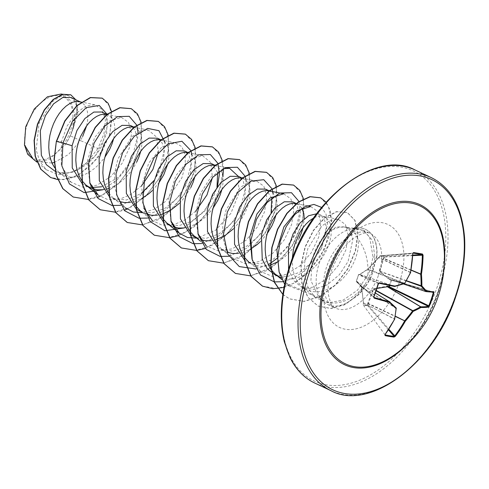 <?xml version="1.0" encoding="UTF-8"?>
<svg xmlns="http://www.w3.org/2000/svg" width="489" height="489" viewBox="0 0 489 489"><rect width="100%" height="100%" fill="white"/><g stroke="black" fill="none" stroke-linecap="round" stroke-linejoin="round"><path stroke-width="0.37" stroke-dasharray="2.44 1.83" d="M388.443 329.812L367.722 305.79A0.526 0.385 -77.7 0 1 367.63 305.411L368.315 305.442L367.734 305.79L363.388 305.081A0.526 0.422 -84.1 0 1 363.266 304.696L363.468 302.85L361.701 287.416L357.239 281.823A0.526 0.489 82.9 0 1 356.97 281.193L361.634 287.239L363.394 302.489L363.266 304.696L367.63 305.411L367.777 303.204L373.064 289.109L373.608 288.632L387.172 286.169M389.372 285.411L391.249 280.118L389.409 279.635L379.44 271.597L379.262 271.004L383.113 258.4L384.305 256.694L379.947 255.979L367.832 269.133L359.336 274.72L358.547 274.769L356.322 281.273L356.97 281.193M437.588 293.852A87.311 54.352 -64.8 0 1 392.251 356.365C412.508 342.202 427.618 321.346 437.576 293.816C443.193 277.122 445.296 261.426 443.878 246.713A87.311 54.352 -64.8 0 1 437.588 293.852M27.298 124.175A34.193 21.284 115.2 0 0 37.836 159.738A34.193 21.284 115.2 0 0 70.312 131.211A34.193 21.284 115.2 0 0 59.774 95.648A34.193 21.284 115.2 0 0 27.298 124.175M367.899 275.001L367.991 270.191C367.862 258.106 364.494 247.672 357.899 238.895A36.767 22.885 -64.8 0 0 349.244 228.504A36.767 22.885 -64.8 0 0 344.47 227.189L357.123 228.497L364.317 231.144L369.653 237.226L373.034 257.141L369.721 270.906L367.899 275.001L357.392 290.289L343.119 300.148L328.223 302.801L315.503 297.673L308.48 288.761L304.769 276.609L304.635 262.624L307.881 248.443L321.793 225.991L330.338 220.325L338.26 219.353L345.375 224.463L348.199 235.362L345.888 249.891L338.486 265.27L327.074 278.541L313.321 287.074L299.402 289.127L287.514 284.17L279.072 271.847M288.547 269.457L293.577 280.521L301.945 287.501L314.03 289.39L327.153 284.867L339.183 274.928L348.082 261.487L352.813 239.683L350.582 231.584L345.723 226.847L336.132 226.939L325.576 234.726A36.767 22.885 -64.8 0 1 344.47 227.189M325.576 234.726C319.47 241.04 315.038 249.139 312.275 259.017L310.9 280.637L318.626 296.866L319.543 297.722C331.206 308.62 352.985 302.086 365.252 284.115A41.174 25.636 -64.8 0 1 327.703 304.513A41.174 25.636 -64.8 0 1 323.162 301.328A41.174 25.636 -64.8 0 1 319.335 263.021A41.174 25.636 -64.8 0 1 352.221 228.711L357.123 228.497M352.221 228.711L363.193 230.197L372.636 240.539L374.965 257.862L371.738 271.768L365.252 284.115M292.251 258.638L292.666 267.795L293.834 273.235L295.698 278.18L298.229 282.508L301.377 286.096L305.069 288.871L309.225 290.759L313.755 291.719L318.559 291.731L323.516 290.808L328.51 288.987L333.437 286.322L338.168 282.893L342.6 278.803L346.628 274.176L350.167 269.152L353.137 263.864C357.648 254.366 359.238 246.04 357.899 238.895M54.157 162.495L68.619 154.42L80.44 140.551L70.41 135.832A36.767 22.885 115.2 0 0 72.072 131.541A36.767 22.885 115.2 0 0 72.146 131.333L77.439 109.952L75.526 102.06L71.021 97.525M56.345 141.364L61.516 141.523L67.103 126.052L75.679 113.662L85.575 106.205L94.939 104.762L102.103 109.591L105.398 119.829L104.01 133.625L97.91 148.546L80.44 140.551L82.641 136.517M54.212 170.875L58.888 172.452C73.821 176.236 93.277 162.782 101.981 145.624L107.788 124.322L106.101 116.486L101.773 111.993M54.609 167.648L59.035 172.446L61.62 174.255L65.777 176.144L70.306 177.104L75.11 177.116L80.068 176.199L85.068 174.371L89.988 171.706L94.719 168.277L99.151 164.188L104.817 157.379M82.189 183.644L85.544 185.624L91.914 187.47M101.504 186.822L118.815 177.042L131.853 159.683L137.03 138.087L135.025 130.105L130.392 125.465M103.112 189.744L106.394 189.121M108.289 188.583L112.115 187.11L117.036 184.439L121.767 181.009L126.205 176.926L130.233 172.299L133.772 167.269L136.737 161.987M109.236 196.376L112.592 198.363L126.449 200.001L141.248 193.497M154.029 180.539L158.901 172.421L164.078 150.826L162.079 142.843L157.44 138.204M108.711 193.118L113.13 197.917L115.716 199.726L119.787 201.584M130.16 202.483L134.163 201.664L141.59 198.638M152.244 190.667L158.913 182.849M139.646 211.095L151.767 212.978L164.885 208.436L176.914 198.485L185.948 185.154L191.126 163.552L189.121 155.569L184.487 150.942M135.759 205.851L136.021 206.217M195.765 211.083L184.934 219.971L173.21 224.885L161.926 225.099L152.262 220.496L140.184 210.655L144.53 213.4L142.207 212.305M157.22 215.215L160.49 214.592M179.298 203.4L184.335 197.77L190.838 187.458M163.338 221.847L166.694 223.828L178.803 225.716L191.914 221.181L203.962 211.217L213.002 197.892L217 187.165M162.813 218.589L163.069 218.956M169.255 225.038L172.739 226.633M184.261 227.953L188.265 227.134L195.692 224.109M196.541 223.632L202.917 219.219L207.348 215.129L213.015 208.32M193.742 236.566L205.845 238.455L218.98 233.907L231.016 223.95L240.05 210.625L245.227 189.023L243.216 181.028L238.589 176.407M196.309 237.776L200.948 239.793M211.309 240.686L214.592 240.062M233.394 228.87L238.43 223.241L241.969 218.21L244.94 212.923L247.275 207.538L248.938 202.201L249.903 197.079L250.154 192.305L249.714 188.033L248.608 184.377L246.89 181.456L244.616 179.353L241.37 178.02M217.434 247.318L220.796 249.298L232.892 251.187L246.01 246.652L258.051 236.707L267.098 223.357L271.102 212.636M216.908 244.06L221.334 248.858L226.835 252.104M238.363 253.418L242.367 252.605L249.793 249.573M260.448 241.609L267.116 233.791M244.488 260.05L247.844 262.037L259.94 263.926L273.076 259.378L285.111 249.421L294.152 236.095L299.329 214.5L297.318 206.499L292.691 201.878M243.962 256.792L244.219 257.159M310.753 206.523L317.96 211.651L320.888 222.599L318.675 237.196L311.371 252.605L299.983 265.845L286.248 274.347L272.324 276.395L260.46 271.438L248.381 261.591L252.734 264.335L259.659 266.248L264.457 266.26L268.693 265.533M277.691 261.841L284.066 257.422L288.498 253.333L292.532 248.705L296.071 243.681L299.036 238.394M274.891 274.769L287 276.658L300.142 272.104L312.165 262.153L321.2 248.828L326.377 227.22L324.366 219.237L319.739 214.61L316.676 213.779M280.937 277.575L286.707 278.981L291.505 278.999L296.462 278.076L301.462 276.254L306.383 273.583L311.12 270.154L315.552 266.071L319.58 261.444L323.119 256.413L326.09 251.132L328.425 245.741L330.087 240.411L331.053 235.282L331.304 230.508L330.864 226.236L329.757 222.581L328.033 219.659L325.766 217.556L323.033 216.34L319.922 216.052L316.548 216.706L313.681 217.935M86.645 125.789L87.604 120.667L87.855 115.899L87.415 111.62L86.308 107.971L84.591 105.049L82.317 102.941L79.071 101.608M113.692 138.521L114.652 133.399L114.909 128.631L114.463 124.359L113.356 120.704L111.639 117.782L109.371 115.679L107.036 114.573M140.74 151.26L141.7 146.138L141.957 141.364L141.517 137.091L140.41 133.442L138.687 130.514L136.419 128.411L133.167 127.079M167.794 163.992L168.754 158.87L169.005 154.102L168.564 149.83L167.458 146.174L165.74 143.253L163.467 141.15L160.221 139.811M194.842 176.725L195.802 171.608L196.052 166.835L195.612 162.562L194.506 158.907L192.788 155.985L190.521 153.882L187.269 152.55M217.666 172.489L211.541 163.674M221.89 189.463L222.85 184.341L223.106 179.573L222.666 175.294L221.56 171.645L219.836 168.723L217.568 166.621L215.233 165.514M271.768 197.959L265.637 189.145M275.992 214.934L276.951 209.812L277.202 205.044L276.762 200.765L275.655 197.116L273.938 194.194L270.527 191.443M303.039 227.666L304.262 218.742M301.701 207.929L298.718 204.824L295.466 203.485M97.91 148.546L86.749 162.684L72.879 172.055L58.594 174.683L46.351 169.793L39.737 161.425L36.192 150.001L39.016 123.314L52.195 101.816L60.373 96.315L67.947 95.361L73.772 98.967L76.883 106.59L76.663 117.146L72.898 129.157L74.615 114.481L70.734 100.697L61.168 94.01M33.056 158.962L37.317 161.645L52.011 163.039M70.41 135.832L65.361 144.597L49.786 159.023L41.492 161.419L34.041 160.105M107.219 114.426L106.645 134.047L95.532 155.52L77.586 170.196L67.922 173.045L58.888 172.452M111.504 111.406L109.982 134.108L97.733 158.112L78.356 175.154L67.775 179.145L57.641 179.585M75.819 99.774L77.806 113.748L72.146 131.333M102.152 98.124L109.402 105.746L112.054 118.631L109.579 134.591L102.238 151.046L90.997 165.398L77.403 175.435L63.301 179.652L50.563 177.47M70.716 94.787L75.538 99.573L77.714 107.58L73.13 128.796L72.201 131.235M72.898 129.157L73.13 128.796M260.46 271.438L252.024 259.109M283.699 193.791L290.912 198.925L293.846 209.879L291.627 224.451L284.317 239.867L272.929 253.113L259.182 261.621L245.282 263.65L233.418 258.699L226.499 249.891L222.868 237.843L222.801 223.95L226.114 209.879L240.117 187.599L248.687 182L256.652 181.064L263.858 186.193L266.798 197.128L264.573 211.731L257.269 227.134L245.869 240.386L232.153 248.877L218.241 250.924L206.364 245.967L200.661 241.321M197.923 233.638L195.466 214.274L200.362 193.766L210.722 177.214L223.21 168.723M238.21 176.242L238.993 193.173L230.845 213.412L215.533 230.301L197.122 238.155M170.875 220.906L168.681 198.675L175.747 175.863L188.815 159.805L202.55 155.594L210.808 162.66L212.385 177.709M143.827 208.167L141.627 185.936L148.705 163.124L161.755 147.079L175.502 142.849L181.688 146.584L185.16 154.445L185.282 165.368L181.853 177.91L165.704 201.303L154.603 209.066L143.02 212.684M113.13 197.917L125.215 207.764L118.289 198.937L114.67 186.89L114.603 173.008L117.91 158.937L131.908 136.669L140.484 131.064L148.454 130.117L156.712 137.195L158.283 152.238M141.669 185.618L130.826 194.506L119.108 199.414L107.818 199.628L98.161 195.032M89.725 182.697L87.531 160.49L94.591 137.666L107.659 121.608L121.406 117.378L128.607 122.507L131.547 133.442L129.328 148.045L122.024 163.448L110.63 176.706L96.901 185.203L82.977 187.244L71.119 182.287L61.259 165.166L61.516 141.523M102.617 189.805L117.067 179.964L128.851 165.331L136.229 148.632L138.222 132.953M120.673 205.313L138.729 197.195L154.108 180.875L163.442 160.783L164.909 142.33M147.727 218.051L165.777 209.934L181.156 193.607L190.496 173.516L191.963 155.062M183.766 228.008L204.665 211.169L217.464 186.553M201.823 243.522L219.879 235.405L235.258 219.078L244.592 198.986L246.059 180.533M228.876 256.254L246.927 248.137L262.306 231.81L271.646 211.725L273.113 193.265M255.924 268.993L268.247 264.555M277.66 257.911L289.213 244.763L297.141 229.317L300.49 214.066L299.011 201.486M282.972 281.725L294.201 277.874L304.989 270.405L321.658 248.082L327.624 223.815L326.022 214.103L321.64 207.428M284.671 284.341L319.543 297.722M88.436 199.475L97.195 197.519M100.062 196.419L118.662 183.613L133.308 163.937L141.26 141.883L141.229 122.446M115.483 212.214L124.243 210.252M127.109 209.151L145.661 196.401L160.294 176.798L168.277 154.805L168.32 135.374M142.678 224.934L164.744 215.869L183.65 195.734L194.671 170.588L195.325 147.916M178.344 235.722L194.06 226.896L207.837 212.574L217.868 195.007L222.917 176.92M223.387 168.632L222.373 160.649M205.392 248.461L224.934 236.383L240.631 216.474L249.304 193.62L249.427 173.387M223.687 263.155L245.784 254.152L264.745 234.017L275.808 208.834L276.474 186.12M250.735 275.888L272.838 266.89L291.799 246.756L302.862 221.566L303.522 198.852M284.042 287.44L296.022 282.171L307.367 273.382L324.873 248.656L331.591 221.835L330.313 210.588L326.139 202.183M282.856 294.378L289.604 298.907L304.158 301.42L320.118 296.566L335.35 285.203L347.777 269.127L355.54 250.973L357.948 233.834L354.99 220.356L347.453 212.599L336.707 211.755L324.727 218.015L313.602 230.423L305.246 247.116L301.132 265.606L302.043 283.192L308.009 297.361L318.284 306.151L330.986 308.504L344.806 304.714L358.908 294.555L366.939 284.616L371.371 276.664L376.872 256.652L373.034 257.141M73.093 196.969L87.739 199.414L103.79 194.426L119.059 182.886L131.498 166.657L139.469 148.326L142.024 130.783L139.029 116.81L131.199 108.644M100.141 209.708L114.793 212.153L130.838 207.165L146.107 195.624L158.546 179.396L166.517 161.064L169.072 143.522L166.083 129.548L158.253 121.376M127.195 222.446L141.847 224.885L157.892 219.897L173.161 208.351L185.6 192.128L193.571 173.797L196.126 156.254L193.131 142.281L185.3 134.114M154.243 235.178L168.888 237.617L184.94 232.63L200.209 221.089L212.648 204.86L220.618 186.529L223.173 168.986L220.178 155.013L212.348 146.847M181.291 247.911L195.942 250.356L211.988 245.368L227.257 233.828L239.696 217.599L247.666 199.267L250.221 181.725L247.232 167.751L239.402 159.585M208.345 260.649L222.996 263.088L239.042 258.1L254.311 246.56L266.749 230.331L274.72 212L277.275 194.457L274.28 180.484L266.45 172.317M235.386 273.382L250.038 275.827L266.089 270.839L281.358 259.298L293.797 243.07L301.768 224.732L304.323 207.189L301.328 193.216L293.498 185.05M262.44 286.12L277.092 288.559L293.137 283.571L308.412 272.031L320.845 255.802L328.816 237.471L331.371 219.928L328.382 205.955L320.552 197.788M282.844 294.464L289.384 298.803L303.932 301.31L319.892 296.462L335.13 285.099L347.551 269.017L355.314 250.869L357.722 233.73L354.763 220.252L347.227 212.495L336.481 211.645L324.5 217.905L313.376 230.319L305.02 247.006L300.906 265.503L301.817 283.088L307.789 297.251L318.064 306.047L330.766 308.394L344.58 304.61L358.681 294.445L366.713 284.506L371.145 276.554L376.646 256.542A40.831 25.422 -64.8 0 0 365.375 229.298A40.831 25.422 -64.8 0 0 351.805 228.748M65.361 144.597A36.565 22.763 115.2 0 0 74.615 114.481M352.331 228.766A40.831 25.422 -64.8 0 1 365.601 229.402A40.831 25.422 -64.8 0 1 376.872 256.652L374.965 257.862M357.098 281.248A0.526 0.483 -37.4 0 0 357.257 281.823L356.591 281.902A0.526 0.446 -48.4 0 1 356.347 281.316L358.553 274.861A0.526 0.458 -66.3 0 1 359.134 274.47L359.745 274.494L367.673 269.421L379.006 257.361M376.952 288.437L373.584 289.36L368.37 303.418L368.315 305.442L388.828 329.225M410.552 272.397L378.951 257.624L379.892 256.242A0.526 0.361 -94.6 0 1 380.265 255.796L384.599 256.499L384.88 257.061L383.724 258.577L379.91 271.419L389.886 279.36L391.628 279.781L389.782 285.497M413.126 253.125L412.759 253.571A117.219 83.619 100.8 0 1 410.528 272.397A0.526 0.361 -64.9 0 1 410.442 272.575L410.442 272.575A116.987 82.72 132.9 0 1 404.721 283.29A0.526 0.355 -69 0 1 404.452 283.528L367.673 269.421A0.526 0.391 -117 0 0 367.441 269.439L367.441 269.439A0.526 0.391 -117 0 0 367.288 269.61M394.892 286.377A116.987 42.757 179.6 0 1 394.654 286.438A0.526 0.336 -71 0 1 394.519 286.456L359.745 274.494A0.526 0.489 -88.1 0 0 359.629 274.47L359.629 274.47A0.526 0.489 -88.1 0 0 359.158 274.787M378.431 283.626A117.226 55.52 104.6 0 0 378.443 283.589L358.51 274.794L356.292 281.279L374.134 297.495M361.457 286.646A0.526 0.446 -42.4 0 0 361.609 287.122L396.09 307.948A0.526 0.348 -58.9 0 1 396.176 308.241L396.231 308.278M361.634 287.239L396.176 308.241A116.987 70.508 73 0 1 394.55 318.993A0.526 0.361 -62.2 0 1 394.507 319.183L394.611 319.305M433.321 292.563L433.297 292.074L433.321 292.563M403.388 283.938L389.886 279.36L389.409 279.635M363.394 302.489L361.536 287.061L357.153 281.725L375.375 293.015M373.914 297.3L356.591 281.902A0.526 0.489 82.9 0 1 356.322 281.273L356.292 281.279A0.526 0.526 0 0 0 356.444 281.823L373.987 297.416M363.406 302.917L394.55 318.993M385.014 334.806L363.26 305.002A0.526 0.526 0 0 1 363.162 304.653L363.468 302.85L394.507 319.183A117.219 83.619 100.8 0 1 385.075 334.427M379.073 283.21A117.219 9.621 -165 0 1 379.024 283.204L359.134 274.47A0.526 0.489 -88.1 0 0 359.018 274.451L359.018 274.451A0.526 0.489 -88.1 0 0 358.547 274.769L358.51 274.794A0.526 0.526 0 0 1 359.018 274.451L359.482 274.5A0.526 0.434 -125.8 0 0 359.336 274.72M394.678 286.45L359.782 274.439A0.526 0.434 -125.8 0 0 359.482 274.5L367.832 269.133M404.782 283.308L367.807 269.103L378.731 257.685M367.704 303.62L395.191 316.346M410.442 272.575L378.767 257.764L379.947 255.979A0.526 0.422 -79.7 0 1 380.265 255.796L413.077 253.125L380.21 255.79A0.526 0.526 0 0 0 379.819 256.016L412.777 253.571M367.777 303.204L395.228 316.139M373.064 289.109L376.157 290.784M373.608 288.632L376.267 290.46M412.783 255.631L384.88 257.061L384.305 256.694A0.526 0.385 -81.6 0 1 384.599 256.499L412.82 255.056M411.096 269.977L383.303 258.064M411.066 270.172L383.113 258.4M406.402 280.68L379.262 271.004M431.555 292.037L391.64 280.27L391.249 280.118L391.591 279.775L433.297 292.074M406.28 280.9L379.91 271.419A0.526 0.348 -49.3 0 0 379.44 271.597M389.739 279.787L390.081 279.445L403.358 283.944L391.591 279.775A0.526 0.526 0 0 1 391.628 279.781L433.309 292.08M444.293 265.014A88.472 55.08 -64.8 0 1 437.955 293.797A88.472 55.08 -64.8 0 1 406.622 345.026M431.341 177.641A117.751 73.307 -64.8 0 1 455.259 296.285A117.751 73.307 -64.8 0 1 331.029 390.711M290.68 264.029A116.18 72.329 115.2 0 0 326.487 384.861A116.18 72.329 115.2 0 0 436.854 287.929A116.18 72.329 115.2 0 0 401.047 167.091A116.18 72.329 115.2 0 0 290.68 264.029M314.72 383.04A117.751 73.307 115.2 0 0 438.957 288.614A117.751 73.307 115.2 0 0 415.039 169.964M378.553 274.977A41.174 25.636 115.2 0 0 370.191 233.491A41.174 25.636 115.2 0 0 326.75 266.511A41.174 25.636 115.2 0 0 335.112 307.997A41.174 25.636 115.2 0 0 378.553 274.977M399.55 281.829A56.877 35.41 115.2 0 0 382.019 222.672A56.877 35.41 115.2 0 0 327.991 270.13A56.877 35.41 115.2 0 0 345.515 329.28A56.877 35.41 115.2 0 0 399.55 281.829M327.703 304.513L335.112 307.997C333.419 307.251 331.921 305.527 330.619 302.832L328.577 295.527C327.496 288.308 328.547 279.794 331.725 269.983C338.431 253.241 346.677 242.037 356.457 236.37C363.431 232.758 368.009 231.798 370.191 233.491L363.193 230.197M301.939 287.508L306.829 289.806M55.226 171.352L63.381 175.19M88.106 186.835L90.434 187.929M112.592 198.363L117.482 200.661M220.796 249.298L225.68 251.603M247.844 262.037L252.734 264.335M80.178 101.828L81.18 102.299M107.115 114.512L108.228 115.037M133.937 127.14L135.276 127.77M160.985 139.872L162.33 140.502M188.039 152.611L189.377 153.24M215.313 165.447L216.425 165.973M242.134 178.082L243.479 178.711M296.236 203.546L297.575 204.182M319.739 214.61L324.623 216.914M46.351 169.793L36.919 162.11M67.947 95.361L62.458 94.267M345.723 226.847L349.244 228.504M35.037 160.575L37.317 161.645M315.503 297.679L302.483 287.061M338.26 219.353L322.52 216.224M287.514 284.17L281.811 279.525M306.884 205.759L296.145 203.62M233.412 258.705L221.334 248.858M256.652 181.058L242.043 178.155M225.735 167.55L215.282 165.471M202.55 155.588L187.947 152.684M175.502 142.849L160.893 139.946M148.454 130.117L133.845 127.213M121.406 117.378L107.085 114.536M71.113 182.293L59.035 172.446M94.939 104.762L81.26 102.042M318.626 296.866L323.162 301.328"/><path stroke-width="0.73" d="M379.073 283.21A117.219 9.621 -165 0 0 394.519 286.456A0.526 0.324 -78.7 0 0 394.55 286.468L379.024 283.204L378.223 283.583L379.397 282.807A117.745 9.664 15 0 0 394.953 286.077A117.513 42.946 -0.4 0 0 404.794 283.149A117.513 83.087 -47.1 0 0 410.54 272.385L410.448 272.581M394.892 286.377A116.987 42.757 179.6 0 0 404.452 283.528A0.526 0.324 -108.3 0 0 404.794 283.149L410.638 272.556A0.526 0.526 0 0 0 410.687 272.416L410.54 272.385A117.745 83.992 -79.2 0 0 412.783 253.485L413.529 252.575A117.751 13.16 1.5 0 1 418.187 253.302A117.751 13.16 1.5 0 1 422.502 254.042A0.526 0.422 100.3 0 1 422.062 254.586A117.226 13.105 -178.5 0 0 417.765 253.84A117.226 13.105 -178.5 0 0 413.126 253.125L412.759 253.571M422.502 254.042L423.077 255.166A117.745 96.767 97.4 0 1 421.445 274.17A117.513 83.576 65.5 0 1 421.866 285.943A117.513 26.088 29 0 1 426.5 291.236A117.745 9.664 15 0 0 433.908 291.719L433.957 292.697A117.751 111.877 84 0 1 431.86 299.457A117.751 111.877 84 0 1 429.379 306.065L428.657 307.055A117.745 22.445 -157.1 0 1 420.937 307.477A0.526 0.391 -119.8 0 0 420.583 306.805L387.355 286.743L387.172 286.169L389.024 286.615L389.067 287.214L387.355 286.743L376.952 288.437M389.782 285.497L389.067 287.214L428.401 306.365L428.761 305.876A117.226 111.376 -96 0 0 433.321 292.563L431.555 292.037M443.878 246.713A117.751 117.751 0 0 1 392.251 356.365L392.251 356.365A87.311 54.352 -64.8 0 1 332.758 353.694A87.311 54.352 -64.8 0 1 327.734 275.894A87.311 54.352 -64.8 0 1 393.456 203.98A87.311 54.352 -64.8 0 1 443.878 246.713L443.878 246.749M385.069 334.788L385.136 334.879A117.226 42.751 37.5 0 0 394.073 336.34L394.672 335.992A117.219 96.339 -82.6 0 0 404.709 320.851L404.8 320.668A116.987 95.416 -43 0 0 412.569 310.918L413.162 311.377A117.513 95.844 137 0 1 405.357 321.169A117.745 96.767 97.4 0 1 395.271 336.377L394.079 337.074A117.751 42.946 -142.5 0 1 385.1 335.607L384.977 334.696A117.745 83.992 -79.2 0 0 394.452 319.384A117.513 70.826 -107 0 0 396.084 308.583A117.513 13.337 -143.1 0 0 389.397 302.324A117.745 22.445 -157.1 0 1 374.146 298.143L373.645 296.957A117.751 55.77 -75.4 0 0 376.023 290.325A117.751 55.77 -75.4 0 0 378.223 283.583M316.676 213.779L308.614 215.728L300.234 222.752L293.07 233.913L288.467 247.636L288.547 269.457M313.681 217.935L309.439 220.796L305.943 224.133L302.63 228.229L299.623 232.99L294.904 243.98L293.357 249.934L292.251 258.638M81.26 102.042L76.48 101.437L73.099 102.091L69.566 103.686L65.991 106.18L62.494 109.518L59.181 113.613L56.174 118.375L53.57 123.668L51.455 129.365L49.909 135.319L48.998 141.382L48.753 147.385L49.218 153.179L50.385 158.619L52.256 163.564L54.609 167.648M104.817 157.379L109.689 149.249L112.03 143.864L113.692 138.521M80.178 101.828L71.021 97.519L62.818 97.464L53.588 103.833L45.446 115.618L40.3 130.795L41.351 155.331L46.467 164.781L55.226 171.352M107.115 114.512L101.773 111.993L93.833 112.06L84.848 118.552L76.975 130.441L72.072 145.753L72.25 167.953L82.189 183.644M91.914 187.47L101.504 186.822M107.036 114.573L103.527 114.169L100.153 114.829L96.614 116.419L93.044 118.913L89.542 122.25L86.235 126.351L80.618 136.4L78.503 142.103L76.956 148.057L76.046 154.114L75.807 160.117L76.266 165.918L77.439 171.358L79.304 176.303L81.834 180.624L86.082 185.184L90.434 187.929L97.36 189.836L103.112 189.744M106.394 189.121L108.289 188.583M133.937 127.14L130.392 125.465L122.048 125.349L112.684 131.657L104.401 143.387L99.12 158.491L99.298 180.692L109.236 196.376M141.248 193.497L154.029 180.539M133.845 127.213L130.575 126.908L127.201 127.562L123.668 129.157L120.092 131.651L116.59 134.988L113.283 139.084L107.666 149.139L105.557 154.836L104.01 160.789L103.093 166.847L102.855 172.855L103.32 178.65L104.487 184.09L106.351 189.035L108.711 193.118M119.787 201.584L124.408 202.574L130.16 202.483M141.59 198.638L148.821 193.748L152.244 190.667M158.913 182.849L163.791 174.72L167.794 163.992M160.985 139.872L157.44 138.204L149.102 138.081L139.72 144.408L131.449 156.125L126.168 171.223L126.345 193.43L136.284 209.115M136.523 209.286L142.207 212.305M160.893 139.946L157.629 139.64L154.249 140.3L150.716 141.889L147.14 144.383L143.644 147.721L140.331 151.822L137.323 156.578L134.719 161.871L132.605 167.574L131.058 173.528L130.141 179.585L129.903 185.588L130.367 191.388L131.535 196.829L133.405 201.774L135.759 205.851M136.021 206.217L140.184 210.655M144.53 213.4L151.456 215.307L157.22 215.215M160.49 214.592L162.391 214.054M162.605 213.98L171.138 209.909L179.298 203.4M188.039 152.611L184.487 150.936L176.15 150.82L166.78 157.128L158.509 168.839L153.222 183.962L153.405 206.181L163.338 221.847M187.947 152.684L184.677 152.379L181.297 153.033L177.764 154.622L174.194 157.116L170.692 160.459L167.385 164.555L164.377 169.31L161.767 174.61L159.652 180.307L158.106 186.26L157.195 192.318L156.957 198.326L157.415 204.121L158.589 209.561L160.453 214.506L162.813 218.589M163.069 218.956L167.232 223.387L171.584 226.132M172.739 226.633L178.509 228.045L184.261 227.953M195.692 224.109L196.541 223.632M213.015 208.32L217.886 200.19L220.227 194.805L221.89 189.463M211.541 163.674L203.198 163.552L193.827 169.866L185.545 181.596L180.27 196.694L180.447 218.913L190.386 234.586M190.624 234.757L196.309 237.776M215.233 165.514L211.725 165.111L208.351 165.765L204.818 167.36L201.242 169.854L197.739 173.192L194.433 177.293L191.425 182.049L188.815 187.342L186.706 193.039L185.16 198.999L184.243 205.056L184.005 211.059L184.469 216.859L185.637 222.299L187.501 227.244L190.032 231.566L194.28 236.126L198.632 238.87M200.948 239.793L205.557 240.777L211.309 240.686M214.592 240.062L216.486 239.524M216.706 239.451L225.233 235.38L233.394 228.87M242.134 178.082L238.589 176.407L230.227 176.297L220.869 182.611L212.599 194.329L207.318 209.433L207.501 231.652L217.434 247.318M242.043 178.155L238.773 177.843L235.398 178.503L231.865 180.093L228.29 182.586L224.793 185.924L221.48 190.025L218.473 194.781L215.869 200.08L213.754 205.777L212.208 211.731L211.291 217.788L211.052 223.791L211.517 229.592L212.684 235.032L214.549 239.977L216.908 244.06M226.835 252.104L232.605 253.516L238.363 253.418M249.793 249.573L257.018 244.683L260.448 241.609M267.116 233.791L271.988 225.661L274.329 220.276L275.992 214.934M269.188 190.814L265.637 189.145L257.287 189.029L247.929 195.331L239.653 207.061L234.372 222.165L234.549 244.372L244.488 260.05M269.072 190.906L265.827 190.582L262.446 191.236L258.913 192.831L255.337 195.325L251.841 198.662L248.534 202.758L242.917 212.813L240.802 218.51L239.255 224.463L238.345 230.527L238.106 236.529L238.565 242.324L239.738 247.764L241.603 252.709L243.962 256.792M244.219 257.159L248.381 261.591M268.693 265.533L270.588 264.989M270.802 264.922L277.691 261.841M296.236 203.546L292.685 201.878L284.335 201.761L274.965 208.082L266.688 219.812L261.419 234.897L262.245 259.329L267.257 268.73L274.891 274.769L280.937 277.575M296.145 203.62L292.874 203.314L289.5 203.974L285.967 205.563L282.391 208.057L278.889 211.395L275.582 215.496L272.575 220.252L269.965 225.545L267.85 231.248L266.309 237.202L265.393 243.259L265.154 249.262L265.619 255.062L266.786 260.503L268.65 265.448L271.181 269.769L275.429 274.329L279.781 277.074M82.641 136.517L86.645 125.789M136.737 161.987L139.078 156.596L140.74 151.26M190.838 187.458L193.179 182.067L194.842 176.725M217 187.165L217.666 172.489M271.102 212.636L271.768 197.959M269.415 190.918L270.527 191.443L269.335 190.985M299.036 238.394L301.377 233.008L303.039 227.666M304.262 218.742L303.81 213.504L301.701 207.929M35.037 160.575L27.72 154.347L24.45 144.842L25.715 126.822L34.297 108.949L47.476 96.767L61.168 94.01L62.458 94.267M24.45 144.842L33.056 158.962L36.919 162.11M52.011 163.039L54.157 162.495M72.072 145.753L62.947 142.965L72.488 121.272L86.192 107.672L99.243 105.441L107.219 114.426M102.617 189.805L84.12 192.611L69.389 183.907L61.846 165.795L62.947 142.965L56.571 141.468L64.988 121.052L77.17 105.624L90.514 97.641L102.268 98.179L108.087 103.203L111.504 111.406M57.641 179.585L50.673 177.525L40.929 169.255L35.324 156.242L34.309 140.477L37.665 124.285L44.487 109.994L53.399 99.579L62.733 94.359L70.832 94.842L75.819 99.774M56.345 141.364L54.09 159.151L56.247 175.533L62.745 188.62L73.203 197.024L62.971 188.723L56.473 175.637L54.316 159.255L56.345 141.364L64.762 120.948L76.95 105.514L90.288 97.537L102.152 98.124M50.563 177.47L40.703 169.145L35.098 156.138L34.089 140.374L37.439 124.182L44.261 109.891L53.173 99.475L62.506 94.255L70.716 94.787M279.072 271.847L276.878 249.622L283.938 226.81L297 210.753L310.753 206.523L306.884 205.759M252.024 259.109L249.83 236.853L256.908 214.041L269.971 198.008L283.699 193.791L269.384 190.942M206.364 245.967L197.923 233.638M223.21 168.723L229.604 168.32L238.21 176.242M197.122 238.155L187.531 237.489L179.31 233.235L170.875 220.906M212.385 177.709L206.988 194.928L195.765 211.083M152.262 220.496L143.827 208.167M143.02 212.684L133.442 212.018L125.215 207.764M158.283 152.238L152.886 169.469L141.669 185.618M86.082 185.184L98.161 195.032L89.725 182.697M138.222 132.953L136.786 125.288M136.712 125.074L129.206 116.309L117.507 116.62L104.719 126.162L94.157 143.002L88.668 163.589L89.933 183.509L98.142 198.522L111.908 205.459M112.097 205.49L120.673 205.313M164.909 142.33L158.943 130.685L147.654 128.399L134.304 136.266L122.647 152.623L116.046 173.748L116.614 194.75L124.732 210.783L138.955 218.198M139.151 218.222L147.727 218.051M191.963 155.062L190.887 150.759M190.814 150.545L181.932 141.272L168.179 143.772L154.163 157.635L144.567 179.212L142.806 202.635L150.056 221.511L164.903 230.747L183.766 228.008M217.464 186.553L219.42 173.956L217.935 163.491M217.862 163.283L210.356 154.518L198.656 154.83L185.863 164.365L175.306 181.211L169.817 201.792L171.083 221.713L179.292 236.725L193.057 243.669M193.247 243.693L201.823 243.522M246.059 180.533L244.989 176.223M244.916 176.016L237.403 167.25L225.71 167.562L212.917 177.104L202.354 193.944L196.865 214.53L198.131 234.451L206.34 249.457L220.105 256.401M220.301 256.432L228.876 256.254M273.113 193.265L272.037 188.962M271.963 188.754L263.773 179.707L251.04 181.058L237.562 192.727L227.348 211.994L223.546 234.219L227.685 254.011L239.28 266.578L255.924 268.993M268.247 264.555L270.515 263.229M270.735 263.088L277.66 257.911M299.011 201.486L291.505 192.721L279.806 193.033L267.012 202.574L256.456 219.414L250.961 239.995L252.232 259.922L260.441 274.928L274.207 281.872M274.396 281.896L282.972 281.725M321.64 207.428L313.914 204.42L304.482 206.865L294.769 214.53L286.248 226.529L280.221 241.383L277.685 257.263L279.164 272.202L284.671 284.341M73.203 197.024L88.436 199.475M97.195 197.519L100.062 196.419M141.229 122.446L137.458 113.906L131.315 108.692L120.025 107.788L107.323 114.347L95.392 127.495L86.308 145.349L81.712 165.325L82.562 184.487L88.98 200.05L100.257 209.763L115.483 212.214M124.243 210.252L127.109 209.151M168.32 135.374L164.555 126.706L158.369 121.431L147.079 120.52L134.371 127.079L122.439 140.227L113.356 158.088L108.76 178.057L109.609 197.226L116.034 212.788L127.311 222.495L142.678 224.934M195.325 147.916L191.56 139.377L185.417 134.163L174.127 133.252L161.425 139.811L149.493 152.959L140.41 170.82L135.814 190.789L136.657 209.952L143.081 225.515L154.353 235.227L169.585 237.685M169.732 237.666L178.344 235.722M222.917 176.92L223.387 168.632M222.373 160.649L218.607 152.11L212.464 146.902L201.175 145.991L188.473 152.55L176.541 165.698L167.458 183.558L162.861 203.528L163.711 222.697L170.129 238.253L181.407 247.966L196.633 250.417M196.78 250.405L205.392 248.461M249.427 173.387L245.661 164.848L239.518 159.634L228.229 158.723L215.521 165.282L203.589 178.43L194.506 196.291L189.909 216.266L190.759 235.429L197.183 250.991L208.461 260.704L223.687 263.155M276.474 186.12L272.709 177.58L266.56 172.373L255.276 171.462L242.575 178.014L230.643 191.162L221.56 209.023L216.963 228.993L217.807 248.161L224.231 263.724L235.502 273.437L250.735 275.888M303.522 198.852L299.757 190.313L293.614 185.105L282.324 184.194L269.616 190.753L257.691 203.901L248.608 221.761L244.011 241.737L244.861 260.9L251.279 276.462L262.556 286.169L272.783 288.73L284.042 287.44M326.139 202.183L320.668 197.843L310.228 196.749L298.431 202.159L287.043 213.455L277.77 229.237L272.061 247.52L270.869 265.985L274.561 282.294L282.856 294.378M131.199 108.644L119.799 107.678L107.097 114.237L95.166 127.384L86.082 145.245L81.486 165.215L82.335 184.384L88.753 199.946L100.141 209.708M158.253 121.376L146.853 120.41L134.151 126.969L122.213 140.117L113.13 157.978L108.534 177.953L109.383 197.122L115.807 212.684L127.195 222.446M185.3 134.114L173.901 133.149L161.199 139.707L149.267 152.855L140.184 170.71L135.587 190.686L136.431 209.848L142.855 225.411L154.243 235.178M212.348 146.847L200.948 145.887L188.247 152.446L176.315 165.594L167.232 183.448L162.635 203.424L163.485 222.587L169.903 238.149L181.291 247.911M239.402 159.585L228.002 158.619L215.301 165.172L203.369 178.326L194.28 196.187L189.683 216.156L190.533 235.325L196.957 250.888L208.345 260.649M266.45 172.317L255.05 171.352L242.348 177.91L230.417 191.058L221.334 208.919L216.737 228.889L217.581 248.051L224.005 263.614L235.386 273.382M293.498 185.05L282.098 184.09L269.396 190.649L257.465 203.797L248.381 221.658L243.785 241.627L244.634 260.796L251.053 276.352L262.44 286.12M320.552 197.788L309.971 196.645L298.143 202.098L286.731 213.455L277.471 229.31L271.792 247.654L270.661 266.157L274.445 282.446L282.844 294.464M429.379 306.065L389.024 286.615L389.372 285.411M411.096 269.977L420.729 274.06A117.219 96.339 -82.6 0 0 422.349 255.142L422.062 254.586L412.82 255.056M376.23 290.368A117.226 55.52 104.6 0 1 373.883 296.902L374.146 298.143M379.397 282.807L378.498 283.626L373.883 296.902L374.134 297.495A117.219 22.341 22.9 0 0 389.317 301.652A0.526 0.324 -58.3 0 1 389.427 301.713A0.526 0.336 132.5 0 1 389.397 302.324A0.526 0.324 104 0 0 389.317 301.652L375.369 293.033L389.348 301.664M376.157 290.784L412.569 310.918L412.838 310.686A116.987 55.453 7.6 0 0 420.583 306.805A0.526 0.312 -58.9 0 1 420.723 306.786A117.219 22.341 22.9 0 0 428.401 306.365A0.526 0.495 -99.6 0 1 428.657 307.055M403.388 283.938L425.809 291.536A0.526 0.446 141.2 0 0 426.5 291.236A0.526 0.465 95.9 0 1 425.925 291.591A0.526 0.324 -71.3 0 1 425.809 291.536A116.987 25.972 -151 0 0 421.194 286.267L421.108 285.973A116.987 83.203 -114.5 0 0 420.693 274.256L411.066 270.172M387.551 286.193L387.594 286.786L420.723 306.786A0.526 0.465 -88.5 0 1 420.937 307.477A117.513 55.697 -172.4 0 1 413.162 311.377A0.526 0.361 -113.7 0 0 412.838 310.686L376.267 290.46M394.678 286.45L404.611 283.534A0.526 0.526 0 0 0 404.898 283.302L404.782 283.308M394.788 286.462L394.953 286.077A0.526 0.324 -78.7 0 1 394.55 286.468L394.55 286.468A0.526 0.526 0 0 0 394.788 286.462M412.783 253.485L410.552 272.397M413.529 252.575A0.526 0.385 98.4 0 1 413.126 253.125L412.777 253.571M373.987 297.416L373.645 296.957M423.077 255.166L412.783 255.631M406.28 280.9L421.194 286.267A0.526 0.422 136.8 0 0 421.866 285.943L406.402 280.68M389.501 301.78A116.987 13.276 36.9 0 1 396.09 307.948A0.526 0.379 133.8 0 1 396.084 308.583L396.298 308.418A0.526 0.526 0 0 0 396.139 307.984L389.47 301.744A0.526 0.526 0 0 0 389.391 301.682L375.375 293.015M396.231 308.278L394.611 319.36A0.526 0.526 0 0 0 394.666 319.213L394.55 318.993M425.858 291.572L403.358 283.944L425.888 291.585A0.526 0.526 0 0 0 426.005 291.609L433.425 292.092A0.526 0.495 90.6 0 1 433.297 292.074A117.219 9.621 -165 0 1 426.09 291.609M394.611 319.305L384.977 334.696M433.908 291.719A0.526 0.495 90.6 0 1 433.425 292.092L433.309 292.08M385.075 334.427L385.02 334.806M433.957 292.697L433.321 292.563M385.136 334.879A0.526 0.385 102.2 0 1 385.1 335.607M388.443 329.812L394.073 336.34A0.526 0.422 96 0 1 394.079 337.074M388.828 329.225L395.271 336.377M395.191 316.346L405.357 321.169L395.228 316.139M378.431 283.626A117.226 55.52 104.6 0 1 376.249 290.301M406.622 345.026A88.472 55.08 -64.8 0 1 336.56 359.482A88.472 55.08 -64.8 0 1 326.64 275.6A88.472 55.08 -64.8 0 1 400.632 201.462A88.472 55.08 -64.8 0 1 444.293 265.014M455.381 296.652A116.18 72.329 -64.8 0 1 345.014 393.584A116.18 72.329 -64.8 0 1 309.207 272.752A116.18 72.329 -64.8 0 1 419.574 175.814A116.18 72.329 -64.8 0 1 455.381 296.652M314.72 383.04L331.029 390.711A117.751 73.307 -64.8 0 1 307.11 272.067A117.751 73.307 -64.8 0 1 431.341 177.641L415.039 169.964A117.751 73.307 115.2 0 0 290.802 264.39A117.751 73.307 115.2 0 0 314.72 383.04C304.25 378.07 296.022 369.605 290.044 357.636L284.353 341.909C278.797 318.62 280.778 292.66 290.307 264.042C311.695 196.829 376.848 148.919 415.039 169.964M331.029 390.711C369.207 411.756 434.354 363.871 455.754 296.634C462.747 275.985 465.675 256.254 464.55 237.44C462.026 207.336 450.956 187.403 431.341 177.641M85.544 185.624L88.106 186.835M166.694 223.834L169.255 225.038M211.535 163.674L215.313 165.447M281.811 279.525L275.429 274.329M269.097 190.887L268.418 190.753M200.661 241.321L194.28 236.126M229.604 168.32L225.735 167.55M215.282 165.471L214.316 165.282M179.31 233.235L167.232 223.387M107.085 114.536L106.119 114.34"/></g></svg>

